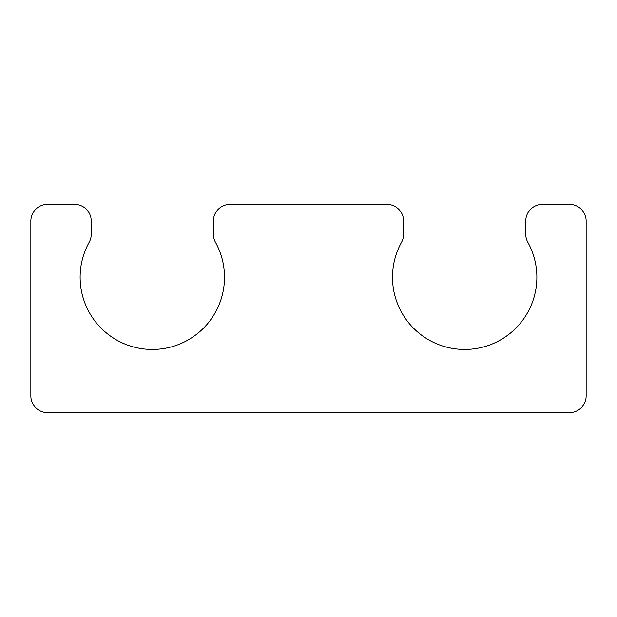 <?xml version="1.0" encoding="UTF-8"?>
<svg xmlns="http://www.w3.org/2000/svg" width="617" height="617" viewBox="0 0 617 617"><rect width="100%" height="100%" fill="white"/><g stroke="black" fill="none" stroke-linecap="round" stroke-linejoin="round"><path stroke-width="0.93" d="M403.595 234.252L403.595 221.04A16.659 16.659 0 0 0 386.936 204.381L230.064 204.381A16.659 16.659 0 0 0 213.405 221.04L213.405 234.252A16.659 16.659 0 0 0 215.487 242.319A72.189 72.189 0 0 1 152.322 349.453A72.189 72.189 0 0 1 89.156 242.311A16.659 16.659 0 0 0 91.239 234.244L91.239 221.04A16.659 16.659 0 0 0 74.58 204.381L47.509 204.381A16.659 16.659 0 0 0 30.85 221.04L30.85 395.96A16.659 16.659 0 0 0 47.509 412.619L569.491 412.619A16.659 16.659 0 0 0 586.15 395.96L586.15 221.04A16.659 16.659 0 0 0 569.491 204.381L542.42 204.381A16.659 16.659 0 0 0 525.761 221.04L525.761 234.244A16.659 16.659 0 0 0 527.843 242.311A72.189 72.189 0 0 1 464.678 349.453A72.189 72.189 0 0 1 401.513 242.319A16.659 16.659 0 0 0 403.595 234.252"/></g></svg>
